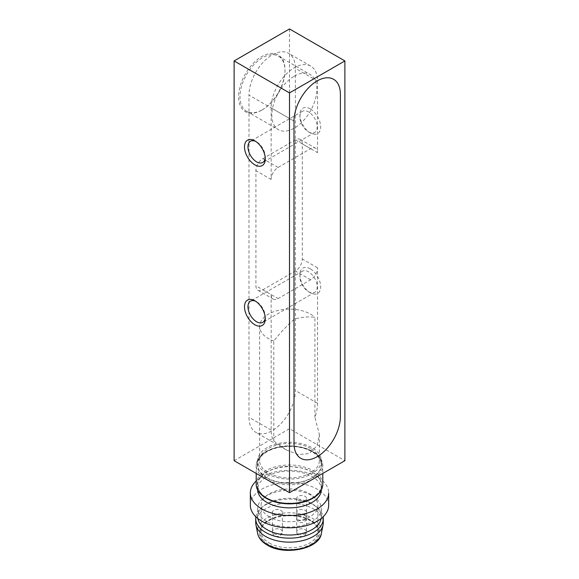 <?xml version="1.0" encoding="UTF-8"?>
<svg xmlns="http://www.w3.org/2000/svg" width="579" height="579" viewBox="0 0 579 579"><rect width="100%" height="100%" fill="white"/><g stroke="black" fill="none" stroke-linecap="round" stroke-linejoin="round"><path stroke-width="0.43" stroke-dasharray="2.9 2.17" d="M234.111 460.689L289.5 428.706L344.889 460.689M266.999 473.68A31.823 18.376 0 0 0 301.681 477.661A31.823 18.376 0 0 0 321.323 460.689A31.823 18.376 0 0 0 289.5 442.313A31.823 18.376 0 0 0 257.677 460.689A31.823 18.376 0 0 0 266.999 473.68M289.5 28.95L289.5 428.706M261.802 110.097A32.8 18.941 120 0 0 284.998 69.921A32.8 18.941 120 0 0 261.802 56.532A32.8 18.941 120 0 0 238.613 96.707A32.8 18.941 120 0 0 261.802 110.097L262.497 109.699A31.823 18.376 -60 0 1 246.582 111.277A31.823 18.376 -60 0 1 241.704 85.779A31.823 18.376 -60 0 1 262.497 57.734A31.823 18.376 -60 0 1 278.405 56.156A31.823 18.376 -60 0 1 284.998 70.725A31.823 18.376 -60 0 1 262.497 109.699L261.802 110.097M265.225 317.705A12.239 7.064 -120 0 0 265.269 316.771A12.239 7.064 -120 0 0 256.613 301.782A12.239 7.064 -120 0 0 255.788 301.348M265.225 157.799A12.239 7.064 -120 0 0 265.269 156.873A12.239 7.064 -120 0 0 256.613 141.877A12.239 7.064 -120 0 0 255.788 141.45M310.272 268.801A14.685 8.482 -120 0 0 299.886 274.801A14.685 8.482 -120 0 0 310.272 292.786A14.685 8.482 -120 0 0 320.657 286.793A14.685 8.482 -120 0 0 310.272 268.801M310.272 108.903A14.685 8.482 -120 0 0 299.886 114.895A14.685 8.482 -120 0 0 310.272 132.888A14.685 8.482 -120 0 0 320.657 126.888A14.685 8.482 -120 0 0 310.272 108.903M266.999 477.718A31.823 18.376 0 0 0 301.681 481.699A31.823 18.376 0 0 0 321.323 464.727A31.823 18.376 0 0 0 289.5 446.351A31.823 18.376 0 0 0 257.677 464.727A31.823 18.376 0 0 0 266.999 477.718M271.153 294.588L271.153 430.103A32.8 18.941 120 0 0 273.795 440.988L286.402 449.999L298.033 454.58L309.287 453.574L316.952 445.902L319.362 434.409L314.904 417.256A32.8 18.941 120 0 0 317.545 403.317L317.545 267.802A9.792 5.652 -60 0 1 310.619 279.795L278.072 298.583A9.792 5.652 -60 0 1 273.179 299.068A9.792 5.652 -60 0 1 271.153 294.588L255.918 285.794A9.792 5.652 120 0 0 257.945 290.274A9.792 5.652 120 0 0 262.844 289.789L295.384 271.001A9.792 5.652 120 0 0 302.31 259.008L302.31 143.882A9.792 5.652 120 0 0 300.284 139.394A9.792 5.652 120 0 0 295.384 139.879L262.844 158.668A9.792 5.652 120 0 0 255.918 170.66L255.918 285.794M271.153 107.904L271.153 179.454A9.792 5.652 -60 0 1 278.072 167.461L310.619 148.673A9.792 5.652 -60 0 1 315.512 148.188A9.792 5.652 -60 0 1 317.545 152.675L317.545 81.118A32.8 18.941 120 0 0 310.749 66.1A32.8 18.941 120 0 0 285.469 74.886A32.8 18.941 120 0 0 271.153 107.904L294.002 121.091L248.992 95.108L248.992 417.314A32.8 18.941 120 0 0 255.788 432.325A32.8 18.941 120 0 0 281.068 423.539A32.8 18.941 120 0 0 295.384 390.528L295.384 68.329A32.8 18.941 120 0 0 288.588 53.311A32.8 18.941 120 0 0 263.315 62.098A32.8 18.941 120 0 0 248.992 95.108M308.542 291.787A12.239 7.064 -120 0 0 314.658 292.395A12.239 7.064 -120 0 0 316.539 282.588A12.239 7.064 -120 0 0 308.542 271.804A12.239 7.064 -120 0 0 302.419 271.196A12.239 7.064 -120 0 0 299.886 276.798A12.239 7.064 -120 0 0 308.542 291.787L310.272 292.786M308.542 131.889A12.239 7.064 -120 0 0 314.658 132.49A12.239 7.064 -120 0 0 316.539 122.683A12.239 7.064 -120 0 0 308.542 111.899A12.239 7.064 -120 0 0 302.419 111.291A12.239 7.064 -120 0 0 299.886 116.893A12.239 7.064 -120 0 0 308.542 131.889L310.272 132.888M294.349 76.124A31.823 18.376 -60 0 1 310.257 74.546A31.823 18.376 -60 0 1 310.257 111.291A31.823 18.376 -60 0 1 278.434 129.667A31.823 18.376 -60 0 1 273.556 104.162A31.823 18.376 -60 0 1 294.349 76.124M273.795 440.988L273.795 341.031C280.287 332.701 287.148 325.412 294.364 319.167C301.587 317.097 308.426 316.474 314.904 317.299L314.904 417.256M310.619 448.493A29.862 17.24 0 0 0 278.072 444.752A29.862 17.24 0 0 0 259.638 460.689A29.862 17.24 0 0 0 289.5 477.928A29.862 17.24 0 0 0 319.362 460.689A29.862 17.24 0 0 0 310.619 448.493M273.795 341.031A29.862 17.24 180 0 1 259.638 326.368A29.862 17.24 180 0 1 278.072 310.438A29.862 17.24 180 0 1 310.619 314.173A29.862 17.24 180 0 1 314.904 317.299M266.861 498.078C272.543 501.486 280.127 503.332 289.601 503.629C296.542 503.998 304.12 502.196 312.334 498.215C325.803 490.427 323.943 478.92 312.139 471.928C308.296 469.974 308.317 469.721 302.144 467.984L289.399 466.435C282.458 466.066 274.88 467.875 266.666 471.849C253.305 479.738 254.898 490.999 266.861 498.078M312.009 472.037A31.838 18.383 0 0 0 277.319 468.056A31.838 18.383 0 0 0 257.662 485.036A31.838 18.383 0 0 0 266.991 498.027A31.838 18.383 0 0 0 301.681 502.015A31.838 18.383 0 0 0 321.338 485.036A31.838 18.383 0 0 0 312.009 472.037M321.323 490.029A31.838 18.383 0 0 0 321.338 489.472A31.838 18.383 0 0 0 312.009 476.474A31.838 18.383 0 0 0 277.319 472.493A31.838 18.383 0 0 0 257.662 489.472A31.838 18.383 0 0 0 257.677 490.029M269.423 543.037A28.4 16.393 0 0 0 309.577 543.037A28.4 16.393 0 0 0 317.9 531.442A28.4 16.393 0 0 0 315.425 524.748A28.4 16.393 0 0 0 289.5 515.049A28.4 16.393 0 0 0 263.575 524.748A28.4 16.393 0 0 0 261.1 531.442A28.4 16.393 0 0 0 269.423 543.037M269.423 516.931A28.4 16.393 180 0 1 261.1 505.344A28.4 16.393 180 0 1 289.5 488.944A28.4 16.393 180 0 1 317.9 505.344A28.4 16.393 180 0 1 300.363 520.485A28.4 16.393 180 0 1 269.423 516.931M310.178 544.578A29.247 16.885 0 0 0 316.199 525.746A29.247 16.885 0 0 0 289.5 515.759A29.247 16.885 0 0 0 262.801 525.746A29.247 16.885 0 0 0 272.919 546.547A29.247 16.885 0 0 0 310.178 544.578M298.156 514.333A4.893 2.83 0 0 0 303.49 514.948A4.893 2.83 0 0 0 306.515 512.335A4.893 2.83 0 0 0 301.616 509.513A4.893 2.83 0 0 0 296.723 512.335A4.893 2.83 0 0 0 298.156 514.333M298.156 500.343A4.893 2.83 0 0 0 303.49 500.958A4.893 2.83 0 0 0 306.515 498.345A4.893 2.83 0 0 0 301.616 495.515A4.893 2.83 0 0 0 296.723 498.345A4.893 2.83 0 0 0 298.156 500.343M273.867 514.369A4.972 2.873 0 0 0 279.288 514.992A4.972 2.873 0 0 0 282.357 512.335A4.972 2.873 0 0 0 277.384 509.462A4.972 2.873 0 0 0 272.412 512.335A4.972 2.873 0 0 0 273.867 514.369M255.715 522.649A33.785 19.505 180 0 1 289.5 503.144A33.785 19.505 180 0 1 323.285 522.649M255.875 516.786A33.785 19.505 180 0 1 261.643 507.617A33.785 19.505 180 0 1 317.357 507.617A33.785 19.505 180 0 1 323.125 516.786M257.836 518.509A31.823 18.376 180 0 1 257.677 516.649A31.823 18.376 180 0 1 263.257 506.256A31.823 18.376 180 0 1 315.743 506.256A31.823 18.376 180 0 1 321.323 516.649A31.823 18.376 180 0 1 321.164 518.509M266.999 521.65A31.823 18.376 180 0 1 257.677 508.659A31.823 18.376 180 0 1 289.5 490.283A31.823 18.376 180 0 1 321.323 508.659A31.823 18.376 180 0 1 301.681 525.631A31.823 18.376 180 0 1 266.999 521.65M250.331 505.192A39.169 22.61 180 0 1 261.802 489.204A39.169 22.61 180 0 1 304.489 484.305A39.169 22.61 180 0 1 328.669 505.192M256.207 481.019A39.169 22.61 180 0 1 300.226 471.183A39.169 22.61 180 0 1 328.669 492.932M271.153 430.103L248.992 417.314M271.153 179.454L255.918 170.66M317.545 403.317L295.384 390.528M317.545 81.118L295.384 68.329M302.31 143.882L317.545 152.675M317.545 267.802L302.31 259.008M312.334 451.54C319.934 454.87 328.93 467.97 312.334 477.914C295.124 487.489 272.427 482.3 266.666 477.914C259.066 474.585 250.07 461.477 266.666 451.54C283.876 441.965 306.573 447.154 312.334 451.54M262.844 289.789L278.072 298.583M278.072 167.461L262.844 158.668M295.384 139.879L310.619 148.673M310.619 279.795L295.384 271.001M314.484 478.24A33.292 19.223 0 0 0 322.793 465.538A33.292 19.223 0 0 0 313.036 451.946A33.292 19.223 0 0 0 276.762 447.784A33.292 19.223 0 0 0 256.207 465.538A33.292 19.223 0 0 0 264.516 478.24M267.505 479.962A33.292 19.223 0 0 0 311.495 479.962M322.793 484.225A33.292 19.223 0 0 0 289.5 465.002A33.292 19.223 0 0 0 256.207 484.225M268.178 544.948A30.151 17.406 0 0 0 318.624 537.146A30.151 17.406 0 0 0 281.698 515.824A30.151 17.406 0 0 0 268.178 544.948M298.156 533.643A4.893 2.83 0 0 0 303.49 534.251A4.893 2.83 0 0 0 306.515 531.638A4.893 2.83 0 0 0 303.49 529.032A4.893 2.83 0 0 0 298.156 529.64A4.893 2.83 0 0 0 296.723 531.638A4.893 2.83 0 0 0 298.156 533.643M298.156 519.653A4.893 2.83 0 0 0 303.49 520.26A4.893 2.83 0 0 0 306.515 517.648A4.893 2.83 0 0 0 303.49 515.042A4.893 2.83 0 0 0 298.156 515.65A4.893 2.83 0 0 0 296.723 517.648A4.893 2.83 0 0 0 298.156 519.653M273.867 533.679A4.972 2.873 0 0 0 279.288 534.301A4.972 2.873 0 0 0 282.357 531.652A4.972 2.873 0 0 0 280.902 529.619A4.972 2.873 0 0 0 275.481 528.996A4.972 2.873 0 0 0 272.412 531.652A4.972 2.873 0 0 0 273.867 533.679M257.619 533.389A32.091 18.528 180 0 1 275.561 514.608A32.091 18.528 180 0 1 312.19 518.198A32.091 18.528 180 0 1 321.381 533.389M256.613 301.782L254.883 300.783M265.269 316.771L265.269 318.768M256.613 141.877L254.883 140.878M265.269 156.873L265.269 158.87M321.323 464.727L321.323 460.689M257.677 464.727L257.677 460.689M284.998 70.725L284.998 69.921M286.402 449.999L255.788 432.325M310.749 66.1L288.588 53.311M302.419 271.196L250.49 301.174M314.658 292.395L262.728 322.373M302.419 111.291L250.49 141.276M314.658 132.49L262.728 162.475M299.886 276.798L299.886 274.801M299.886 116.893L299.886 114.895M246.582 111.277L278.434 129.667M278.405 56.156L310.257 74.546M257.945 290.274L273.179 299.068M259.638 326.368L259.638 460.689M319.362 434.409L319.362 460.689M300.284 139.394L315.512 148.188M256.207 473.448L256.207 465.538C256.403 459.386 260.456 454.312 268.367 450.332C274.272 447.538 281.025 446.062 288.624 445.902C297.997 445.844 306.074 447.712 312.834 451.49C316.937 453.885 319.818 456.715 321.461 460.001L322.655 463.757L322.793 473.448M257.662 489.472L257.662 485.036M321.338 489.472L321.338 485.036M317.9 531.442L317.9 505.344M261.1 531.442L261.1 505.344M263.575 524.748L262.801 525.746M315.425 524.748L316.199 525.746M296.723 512.335L296.723 531.638A4.893 4.893 0 0 0 301.616 536.538A4.893 4.893 0 0 0 306.515 531.638L306.515 512.335M296.723 498.345L296.723 517.648A4.893 4.893 0 0 0 301.616 522.548A4.893 4.893 0 0 0 306.515 517.648L306.515 498.345M272.412 512.335L272.412 531.652C272.912 534.135 273.476 535.38 274.106 535.394L275.785 536.364C279.896 536.697 282.089 535.126 282.357 531.652L282.357 512.335M263.257 506.256L261.643 507.617M315.743 506.256L317.357 507.617M321.323 516.649L321.323 508.659M257.677 516.649L257.677 508.659"/><path stroke-width="0.87" d="M234.111 60.933L234.111 460.689L289.5 492.664L289.5 92.908L234.111 60.933L289.5 28.95L344.889 60.933L289.5 92.908M254.883 324.768A14.685 8.482 60 0 1 244.497 306.776A14.685 8.482 60 0 1 254.883 300.783A14.685 8.482 60 0 1 265.269 318.768A14.685 8.482 60 0 1 254.883 324.768M254.883 164.863A14.685 8.482 60 0 1 244.497 146.878A14.685 8.482 60 0 1 254.883 140.878A14.685 8.482 60 0 1 265.269 158.87A14.685 8.482 60 0 1 254.883 164.863M344.889 60.933L344.889 460.689L289.5 492.664M340.394 416.511A32.8 18.941 -60 0 1 326.071 449.521A32.8 18.941 -60 0 1 300.798 458.315A32.8 18.941 -60 0 1 294.002 443.297L294.002 121.091A32.8 18.941 -60 0 1 308.317 88.08A32.8 18.941 -60 0 1 333.598 79.294A32.8 18.941 -60 0 1 340.394 94.312L340.394 416.511L340.394 94.312A32.8 18.941 120 0 0 333.598 79.294A32.8 18.941 120 0 0 308.317 88.08A32.8 18.941 120 0 0 294.002 121.091L294.002 443.297A32.8 18.941 120 0 0 300.798 458.315A32.8 18.941 120 0 0 326.071 449.521A32.8 18.941 120 0 0 340.394 416.511M255.788 301.348A12.239 7.064 -120 0 0 250.49 301.174A12.239 7.064 -120 0 0 248.615 310.981A12.239 7.064 -120 0 0 256.613 321.772A12.239 7.064 -120 0 0 262.728 322.373A12.239 7.064 -120 0 0 265.225 317.705M255.788 141.45A12.239 7.064 -120 0 0 250.49 141.276A12.239 7.064 -120 0 0 248.615 151.083A12.239 7.064 -120 0 0 256.613 161.867A12.239 7.064 -120 0 0 262.728 162.475A12.239 7.064 -120 0 0 265.225 157.799M257.677 490.029A31.838 18.383 0 0 0 266.991 502.471A31.838 18.383 0 0 0 301.239 506.56A31.838 18.383 0 0 0 321.323 490.029M323.125 516.786A33.785 19.505 180 0 1 323.285 518.646L323.285 522.649A33.785 19.505 180 0 1 323.068 524.856A33.785 19.505 180 0 1 300.639 541.061A33.785 19.505 180 0 1 265.609 536.436A33.785 19.505 180 0 1 255.932 524.856A33.785 19.505 180 0 1 255.715 522.649L255.715 518.646A33.785 19.505 180 0 1 255.875 516.786M323.285 518.646A33.785 19.505 180 0 1 313.391 532.441A33.785 19.505 180 0 1 265.609 532.441A33.785 19.505 180 0 1 255.715 518.646M321.164 518.509A31.823 18.376 180 0 1 312.001 529.64A31.823 18.376 180 0 1 266.999 529.64A31.823 18.376 180 0 1 257.836 518.509M250.331 492.932A39.169 22.61 180 0 0 261.802 508.919A39.169 22.61 180 0 0 304.489 513.819A39.169 22.61 180 0 0 328.669 492.932L328.669 505.192A39.169 22.61 180 0 1 304.489 526.087A39.169 22.61 180 0 1 261.802 521.187A39.169 22.61 180 0 1 250.331 505.192L250.331 492.932A39.169 22.61 180 0 1 256.207 481.019M264.516 478.24A33.292 19.223 0 0 0 265.964 479.13A33.292 19.223 0 0 0 267.505 479.962M311.495 479.962A33.292 19.223 0 0 0 314.484 478.24M322.793 484.225C322.633 489.508 319.594 494.025 313.673 497.766C307.203 501.653 299.357 503.679 290.122 503.86C280.851 503.882 272.868 502.015 266.166 498.266C257.923 493.286 256.019 487.627 256.207 484.225A33.292 19.223 0 0 0 265.964 497.81A33.292 19.223 0 0 0 302.238 501.979A33.292 19.223 0 0 0 322.793 484.225L322.793 473.448M257.619 533.389C258.574 537.956 261.766 541.843 267.201 545.049C284.716 556.166 319.847 548.697 321.381 533.389L321.381 533.389A32.091 18.528 180 0 1 300.081 548.783A32.091 18.528 180 0 1 266.81 544.398A32.091 18.528 180 0 1 257.619 533.389L255.932 524.856M256.207 484.225L256.207 473.448M321.381 533.389L323.068 524.856"/></g></svg>
